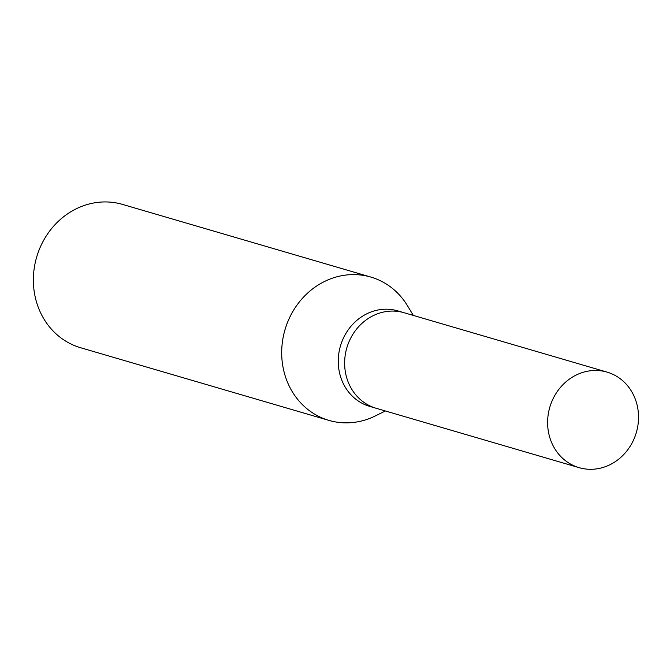 <?xml version="1.0" encoding="UTF-8"?>
<svg xmlns="http://www.w3.org/2000/svg" width="670" height="670" viewBox="0 0 670 670"><rect width="100%" height="100%" fill="white"/><g stroke="black" fill="none" stroke-linecap="round" stroke-linejoin="round"><path stroke-width="1" d="M404.32 312.79A49.773 45.074 106.3 0 0 404.077 312.722L397.687 310.855A49.773 45.074 106.3 0 0 342.345 340.561A49.773 45.074 106.3 0 0 360.226 402.243A49.773 45.074 106.3 0 0 369.74 406.397L376.121 408.264A49.773 45.074 106.3 0 0 376.364 408.34M376.121 408.264A49.773 45.074 106.3 0 1 366.607 404.111A49.773 45.074 106.3 0 1 348.727 342.429A49.773 45.074 106.3 0 1 404.077 312.722A49.773 45.074 106.3 0 0 348.727 342.429A49.773 45.074 106.3 0 0 366.607 404.111A49.773 45.074 106.3 0 0 376.121 408.264L579.089 467.652A49.773 45.074 106.3 0 0 634.44 437.945A49.773 45.074 106.3 0 0 616.559 376.264A49.773 45.074 106.3 0 0 607.045 372.11A49.773 45.074 106.3 0 0 551.703 401.816A49.773 45.074 106.3 0 0 569.584 463.498A49.773 45.074 106.3 0 0 579.089 467.652M407.661 306.048A74.663 67.611 106.3 0 0 385.116 283.301A74.663 67.611 106.3 0 0 291.492 313.878A74.663 67.611 106.3 0 0 314.657 414.161A74.663 67.611 106.3 0 0 328.92 420.392A74.663 67.611 106.3 0 0 375.552 415.819M413.331 315.428L407.502 305.771A74.663 67.611 106.3 0 0 385.116 283.301A74.663 67.611 106.3 0 0 370.853 277.07L122.526 204.409A74.663 67.611 106.3 0 0 39.505 248.972A74.663 67.611 106.3 0 0 66.33 341.499A74.663 67.611 106.3 0 0 80.593 347.73L328.92 420.392M370.853 277.07A74.663 67.611 106.3 0 0 287.832 321.634A74.663 67.611 106.3 0 0 314.657 414.161A74.663 67.611 106.3 0 0 375.259 415.961L385.376 410.97M404.077 312.722L607.045 372.11"/></g></svg>
